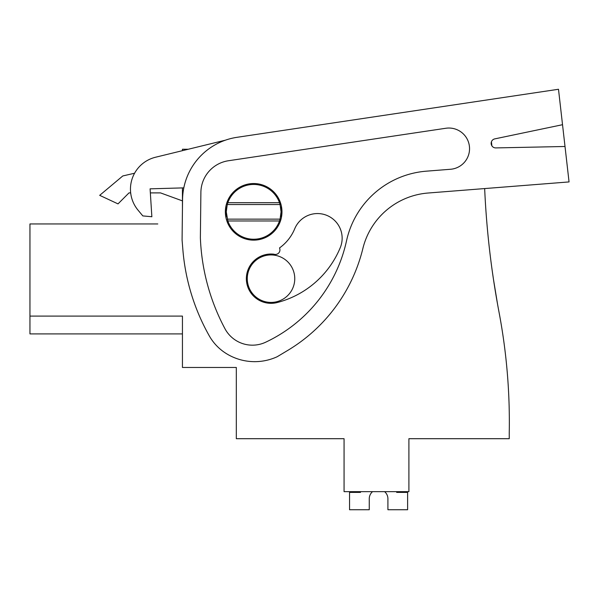 <?xml version="1.0" encoding="UTF-8"?>
<svg xmlns="http://www.w3.org/2000/svg" width="599" height="599" viewBox="0 0 599 599"><rect width="100%" height="100%" fill="white"/><g stroke="black" fill="none" stroke-linecap="round" stroke-linejoin="round"><path stroke-width="0.9" d="M182.44 333.905L29.95 333.905L29.95 316.1L182.44 316.1L182.44 367.472L236.32 367.472L236.32 438.7L344.066 438.7L344.066 491.659L408.9 491.659L408.9 438.7L509.247 438.7L509.247 432.875A589.768 589.768 0 0 0 499.057 312.334A876.651 876.651 0 0 1 484.658 188.565M493.441 279.186L497.537 304.067L493.441 279.194M493.411 278.962L492.183 270.486L493.411 278.947M29.95 316.1L29.95 223.951L157.792 223.951M155.538 157.238L225.299 140.211L188.326 149.233L182.44 149.233L182.44 150.671L155.538 157.238A32.87 32.87 0 0 0 138.055 210.182L142.809 215.91L138.055 210.182M182.44 187.906L182.44 208.452M160.532 192.9L150.342 192.9L160.532 192.9L182.44 200.882M128.987 192.9L130.672 192.9L128.987 192.9L118.01 203.885L99.689 195.341L122.788 175.956L134.58 173.231M226.744 206.775A27.397 27.397 0 0 0 226.744 216.898M280.594 216.898A27.397 27.397 0 0 0 280.594 206.775M294.76 278.677A23.743 23.743 0 0 1 271.018 302.42A23.743 23.743 0 0 1 247.275 278.677A23.743 23.743 0 0 1 271.018 254.934A23.743 23.743 0 0 1 294.76 278.677M280.07 219.137L281.066 211.836L280.07 204.544L227.261 204.544L226.272 211.836L227.837 220.971L279.493 220.971L280.07 219.137L227.261 219.137M279.493 220.971A27.397 27.397 0 0 1 227.837 220.971M227.837 202.709L279.493 202.709A27.397 27.397 0 0 0 227.837 202.709L227.261 204.544M279.493 202.709L280.07 204.544M396.665 491.659L396.665 492.385L407.62 492.385L407.62 509.734L387.912 509.734L387.912 498.78A9.329 9.329 0 0 0 384.61 491.659A9.329 9.329 0 0 1 387.912 498.78A9.329 9.329 0 0 0 384.61 491.659A9.329 9.329 0 0 1 387.912 498.78A9.329 9.329 0 0 0 384.61 491.659A9.329 9.329 0 0 1 387.912 498.78A9.329 9.329 0 0 0 384.61 491.659A9.329 9.329 0 0 1 387.912 498.78A9.329 9.329 0 0 0 384.61 491.659A9.329 9.329 0 0 1 387.912 498.78A9.329 9.329 0 0 0 384.61 491.659A9.329 9.329 0 0 1 387.912 498.78A9.329 9.329 0 0 0 384.61 491.659M372.556 491.659A9.329 9.329 0 0 0 369.261 498.78A9.329 9.329 0 0 1 372.556 491.659A9.329 9.329 0 0 0 369.261 498.78A9.329 9.329 0 0 1 372.556 491.659A9.329 9.329 0 0 0 369.261 498.78A9.329 9.329 0 0 1 372.556 491.659A9.329 9.329 0 0 0 369.261 498.78A9.329 9.329 0 0 1 372.556 491.659A9.329 9.329 0 0 0 369.261 498.78A9.329 9.329 0 0 1 372.556 491.659A9.329 9.329 0 0 0 369.261 498.78A9.329 9.329 0 0 1 372.556 491.659A9.329 9.329 0 0 0 369.261 498.78L369.261 509.734L349.546 509.734L349.546 492.385L360.508 492.385L360.508 491.659M494.789 138.878L494.789 138.878A4.567 4.567 0 0 0 495.822 147.916L565.014 146.485L569.05 181.924L428.098 193.02A73.048 73.048 0 0 0 362.874 248.495A164.366 164.366 0 0 1 287.617 350.49L277.21 356.719A53.805 53.805 0 0 1 225.299 352.931A49.313 49.313 0 0 1 209.283 335.852A210.024 210.024 0 0 1 182.867 249.663L182.081 239.967L182.545 199.796A63.921 63.921 0 0 1 237.009 137.313L558.493 89.266L562.528 124.704L494.789 138.878M491.427 141.821A4.567 4.567 0 0 0 491.876 145.804L491.427 141.821M183.803 187.869L150.087 188.835L151.861 216.741L142.809 215.91M228.474 160.742A32.368 32.368 0 0 0 200.89 192.391L200.373 237.751A210.024 210.024 0 0 0 224.947 328.694A31.133 31.133 0 0 0 265.671 342.209A146.71 146.71 0 0 0 346.536 240.791A88.869 88.869 0 0 1 426.383 171.172L450.515 169.27A20.651 20.651 0 0 0 469.414 146.343A20.651 20.651 0 0 0 445.843 128.261L228.474 160.742M565.014 146.485L562.528 124.704M273.788 254.178A4.567 4.567 0 0 0 279.501 247.949A44.401 44.401 0 0 0 294.708 228.796A24.656 24.656 0 0 1 326.904 215.423A24.656 24.656 0 0 1 340.277 247.627A93.714 93.714 0 0 1 277.21 302.54A24.656 24.656 0 0 1 246.421 280.422A24.656 24.656 0 0 1 273.788 254.178M281.972 211.836A28.31 28.31 0 0 0 253.669 183.534A28.31 28.31 0 0 0 225.359 211.836A28.31 28.31 0 0 0 253.669 240.147A28.31 28.31 0 0 0 281.972 211.836"/></g></svg>
